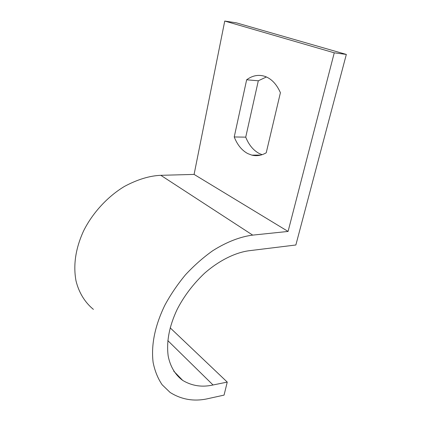 <?xml version="1.0" encoding="UTF-8"?>
<svg xmlns="http://www.w3.org/2000/svg" width="421" height="421" viewBox="0 0 421 421"><rect width="100%" height="100%" fill="white"/><g stroke="black" fill="none" stroke-linecap="round" stroke-linejoin="round"><path stroke-width="0.63" d="M167.805 340.589L213.042 384.983L227.251 382.089L224.056 395.114L209.042 398.413C194.907 401.855 181.925 399.866 170.105 392.44L162.122 384.741C157.796 378.316 154.796 370.859 153.112 362.376C151.013 344.878 154.912 325.854 164.811 305.304C170.468 294.805 177.336 284.664 185.403 274.881C194.018 265.598 203.122 257.552 212.71 250.742C227.108 241.617 240.917 236.591 252.695 235.118L288.075 231.439L334.258 52.825L346.336 54.43L236.334 22.829L224.746 21.05L194.092 174.41L160.822 175.32C149.623 175.757 137.509 179.451 124.49 186.403C107.471 196.596 92.288 213.305 83.553 230.987C75.622 248.348 73.101 264.935 75.985 280.749C78.806 292.442 84.889 302.42 93.409 309.377M346.336 54.43L295.858 244.996L248.953 250.748C236.028 252.458 219.673 259.941 204.432 273.35C193.055 284.175 183.972 296.179 177.188 309.356C169.284 326.086 166.29 341.652 168.19 356.061C170.252 366.565 175.346 375.048 182.73 380.426L173.715 371.127M213.042 384.983C202.059 387.457 191.96 385.936 182.73 380.426M194.092 174.41L288.075 231.439M266.414 76.959L258.31 80.79L245.727 137.146C248.848 144.935 253.379 150.397 259.325 153.544L262.104 154.686M334.258 52.825L224.746 21.05M280.412 92.709L266.225 152.797C261.499 155.523 256.705 156.302 251.847 155.133L247.758 153.586C241.849 150.397 237.339 144.856 234.234 136.962L246.648 79.785C252.584 75.417 258.773 74.312 265.209 76.469L265.293 76.501C271.682 78.974 276.723 84.379 280.412 92.709M170.168 327.822L227.251 382.089M234.234 136.962L245.727 137.146M246.648 79.785L258.31 80.79M252.695 235.118L160.822 175.32M260.767 155.081L251.847 155.133"/></g></svg>

